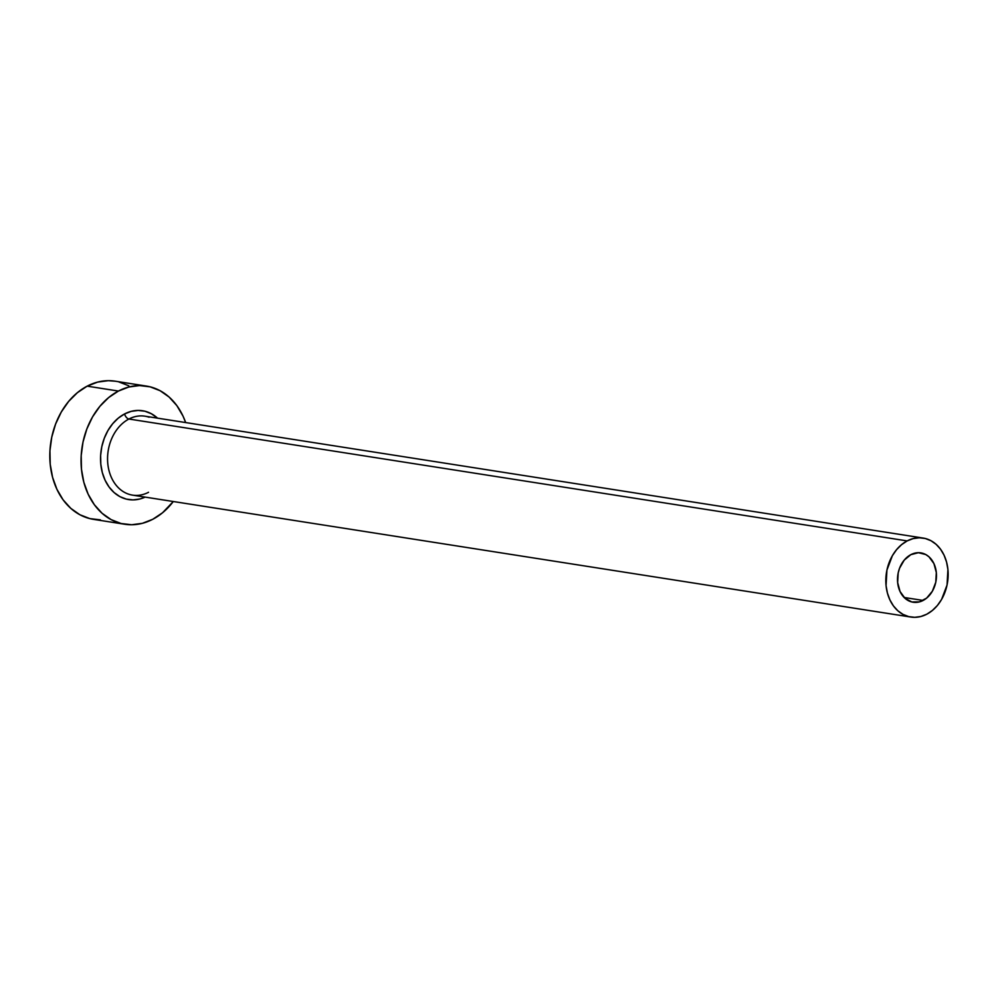 <?xml version="1.0" encoding="UTF-8"?>
<svg xmlns="http://www.w3.org/2000/svg" width="998" height="998" viewBox="0 0 998 998"><rect width="100%" height="100%" fill="white"/><g stroke="black" fill="none" stroke-linecap="round" stroke-linejoin="round"><path stroke-width="1.5" d="M923.125 600.447A24.975 19.324 -81.1 0 1 913.12 602.231A24.975 19.324 -81.1 0 1 897.539 581.011A24.975 19.324 -81.1 0 1 910.85 554.663L918.397 552.705L925.72 554.526L928.951 556.797L933.928 563.608L936.324 572.54L935.775 582.233L932.357 591.228L926.618 598.126L919.395 601.894L911.823 601.969L905.024 598.313L900.046 591.502L897.651 582.57L898.2 572.877L899.572 568.199L904.238 560.103L910.85 554.663A24.975 19.324 -81.1 0 1 920.855 552.88A24.975 19.324 -81.1 0 1 936.436 574.1A24.975 19.324 -81.1 0 1 923.125 600.447L904.151 597.478L923.125 600.447M923.175 538.072A39.957 30.926 -81.1 0 1 948.1 572.029A39.957 30.926 -81.1 0 1 926.805 614.194A39.957 30.926 -81.1 0 1 910.8 617.038A39.957 30.926 -81.1 0 1 885.875 583.082A39.957 30.926 -81.1 0 1 907.17 540.916L128.917 419.023L907.17 540.916A39.957 30.926 -81.1 0 1 923.175 538.072L144.91 416.178A39.957 30.926 98.9 0 0 128.917 419.023A4.99 2.745 62.4 0 1 124.563 413.945L118.275 418.137L112.662 423.751L107.934 430.562L104.266 438.322L101.796 446.73L100.623 455.462L100.81 464.195L102.32 472.565L105.114 480.275L109.081 487.012L114.071 492.525L119.872 496.617L126.297 499.1L133.071 499.898L139.945 498.988L145.159 497.104A44.96 34.793 -81.1 0 1 102.083 471.655A44.96 34.793 -81.1 0 1 124.563 413.945A4.99 2.745 -117.6 0 0 128.917 419.023A39.957 30.926 98.9 0 0 107.559 458.406A39.957 30.926 98.9 0 0 128.343 494.072A39.957 30.926 98.9 0 0 148.54 492.288M146.419 386.076L115.169 381.186A69.922 54.117 98.9 0 0 87.163 386.151L118.425 391.054A69.922 54.117 -81.1 0 1 146.419 386.076A69.922 54.117 -81.1 0 1 185.653 422.553L183.021 416.104L176.858 405.625L169.099 397.042L160.067 390.692L150.074 386.825L139.545 385.577L128.854 386.999L118.425 391.054L87.163 386.151A69.922 54.117 98.9 0 0 49.9 459.941A69.922 54.117 98.9 0 0 93.525 519.359L124.775 524.249A69.922 54.117 -81.1 0 1 81.15 464.831A69.922 54.117 -81.1 0 1 118.425 391.054L108.657 397.566L99.925 406.286L92.552 416.89L86.851 428.965L83.009 442.052L81.2 455.637L81.474 469.21L83.832 482.234L88.173 494.222L94.348 504.701L102.095 513.284L111.14 519.634L121.12 523.513L131.661 524.748L142.352 523.326L152.781 519.272A69.922 54.117 -81.1 0 1 124.775 524.249M173.29 501.52A69.922 54.117 -81.1 0 1 152.781 519.272L162.549 512.76L173.29 501.52M124.563 413.945L131.262 411.351L138.136 410.428L144.91 411.226L151.322 413.721L157.534 418.15A44.96 34.793 -81.1 0 0 124.563 413.945M128.804 385.789L118.824 381.922M115.394 381.224L108.283 380.675L97.592 382.109L87.163 386.151L77.395 392.676L68.662 401.396L61.302 411.999L55.589 424.075L51.759 437.161L49.937 450.747L50.224 464.307L52.582 477.331L56.923 489.319L63.086 499.811L70.846 508.394L79.89 514.743L89.87 518.611L100.411 519.858M149.114 417.226A39.957 30.926 98.9 0 0 128.917 419.023A39.957 30.926 98.9 0 0 107.609 461.176A39.957 30.926 98.9 0 0 132.547 495.133L910.8 617.038M907.17 540.916L901.593 544.646L896.603 549.624L892.387 555.686L886.935 570.058L886.062 585.577L887.409 593.024L889.892 599.873L893.41 605.861L897.838 610.764L903.015 614.394L908.716 616.614L914.742 617.325L920.842 616.502L926.805 614.194L932.381 610.464L937.384 605.487L941.588 599.424L947.04 585.053L947.913 569.534L946.566 562.086L944.083 555.237L940.565 549.249L936.136 544.347L930.959 540.716L925.258 538.496L919.245 537.785L913.133 538.608L907.17 540.916"/></g></svg>
